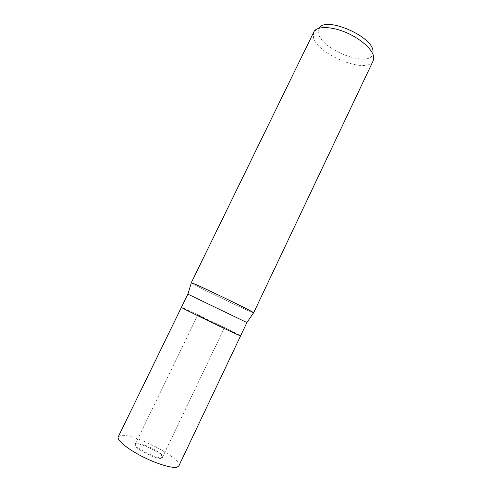 <?xml version="1.0" encoding="UTF-8"?>
<svg xmlns="http://www.w3.org/2000/svg" width="492" height="492" viewBox="0 0 492 492"><rect width="100%" height="100%" fill="white"/><g stroke="black" fill="none" stroke-linecap="round" stroke-linejoin="round"><path stroke-width="0.37" stroke-dasharray="2.46 1.84" d="M198.387 315.507L224.29 328.053L198.387 315.507M136.53 443.28C142.108 442.123 164.752 453.987 162.618 456.988L161.696 457.554C156.69 459.141 132.945 446.767 135.386 443.882L136.53 443.28M187.858 294.142L246.904 322.561M183.227 308.041C193.055 312.199 241.707 335.765 240.6 335.839L240.6 335.845C241.707 335.765 193.055 312.199 183.227 308.041L181.413 307.359L183.227 308.041M193.018 283.921C202.618 289.388 252.23 313.084 253.577 312.826C252.224 313.084 202.618 289.388 193.018 283.915L191.308 282.851L193.018 283.921M313.662 32.121L313.379 37.195C316.909 54.637 367.561 74.913 373.194 60.768M314.099 31.377L319.228 28.136C318.219 29.612 317.973 31.383 318.484 33.456C321.528 49.913 369.51 68.32 372.838 53.935L373.034 51.396M161.358 458.255C156.345 459.854 132.6 447.48 135.048 444.577L136.198 443.969C141.782 442.794 164.426 454.663 162.286 457.683L161.358 458.255M223.774 327.789L197.71 315.181L223.774 327.789M118.264 436.798L121.13 435.42C134.267 433.347 183.19 459.054 178.836 465.955M183.258 308.053C194.371 312.764 249.715 339.695 239.555 335.476L201.665 317.629C185.822 309.911 177.673 305.643 183.258 308.053M162.618 456.988L224.29 328.053M372.838 53.935L373.502 59.962M135.386 443.882L197.679 315.243M135.048 444.577L197.71 315.181M162.286 457.683L224.321 327.986"/><path stroke-width="0.74" d="M246.904 322.561L187.858 294.142L118.264 436.798C116.579 439.866 126.579 448.403 141.358 456.047C156.099 463.704 172.065 468.575 177.052 467.166L178.836 465.955L240.6 335.845L239.586 335.495C232.728 332.807 178.99 306.805 181.413 307.359C178.99 306.805 232.728 332.807 239.586 335.495L240.6 335.839L246.904 322.561M253.651 312.807L252.74 312.156C246.24 308.078 189.315 280.895 191.271 282.789L191.333 282.771C191.148 281.75 246.474 308.213 252.74 312.156L253.651 312.807L373.194 60.768L373.729 57.195C373.059 49.926 361.128 38.985 346.436 32.681C331.756 26.322 317.635 25.99 314.099 31.377L191.271 282.789M373.034 51.396C373.053 36.377 325.317 15.885 319.228 28.136M246.867 322.531L253.626 312.752M187.907 294.154L191.333 282.771"/></g></svg>

